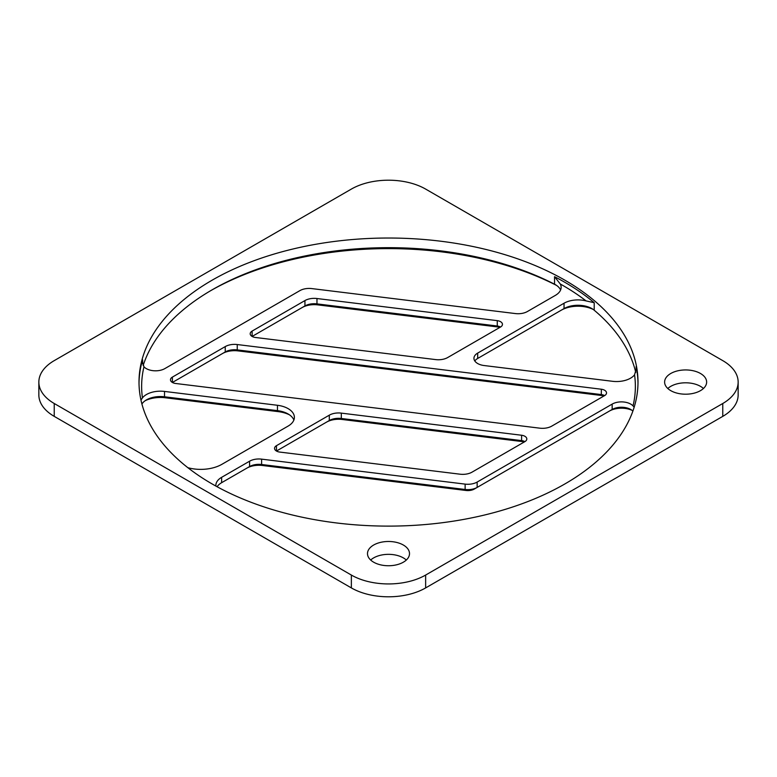 <?xml version="1.0" encoding="UTF-8"?>
<svg xmlns="http://www.w3.org/2000/svg" width="777" height="777" viewBox="0 0 777 777"><rect width="100%" height="100%" fill="white"/><g stroke="black" fill="none" stroke-linecap="round" stroke-linejoin="round"><path stroke-width="1.17" d="M500.534 327.03L447.698 357.537A13.131 7.585 180 0 1 435.683 359.596L255.39 337.471A6.566 3.788 180 0 1 250.194 333.76A6.566 3.788 180 0 1 252.117 331.08L252.117 336.441L304.943 305.934A13.131 7.585 180 0 1 316.967 303.885L497.261 326.01A6.566 3.788 180 0 1 500.534 327.03A6.566 3.788 180 0 0 502.457 324.349A6.566 3.788 180 0 0 497.261 320.648L316.967 298.523L316.967 303.885L317.783 304.875A17.075 9.858 0 0 0 302.166 307.546L304.943 305.934L304.943 300.573A13.131 7.585 180 0 1 316.967 298.523M499.99 327.35A10.509 6.061 0 0 0 498.076 327L317.783 304.875M187.879 467.696A29.885 17.249 0 0 0 221.882 464.325L288.131 426.078A21.377 12.345 180 0 0 294.386 417.356A21.377 12.345 180 0 0 277.457 405.283L164.52 391.423A19.697 11.373 0 0 0 142.444 397.902L140.967 400.087M474.815 360.994A12.791 7.381 180 0 1 477.69 358.45L564.034 308.595A19.697 11.373 180 0 1 591.889 308.595A19.697 11.373 180 0 1 594.201 310.208A249.495 144.046 180 0 1 635.741 372.416M217.113 486.742A19.697 11.373 180 0 1 221.63 482.692L249.592 466.559A13.131 7.585 180 0 1 261.606 464.5L465.132 489.481L465.132 484.12A13.131 7.585 0 0 0 477.146 482.061L612.159 404.108A13.131 7.585 180 0 1 633.032 405.905A246.863 142.531 0 0 0 634.556 374.815A19.697 11.373 0 0 1 612.48 381.293L484.071 365.53A12.791 7.381 180 0 1 473.941 358.314A12.791 7.381 180 0 1 477.69 353.088L564.034 303.234A19.697 11.373 180 0 1 586.101 300.922A246.863 142.531 0 0 0 560.266 283.984L554.545 276.699A249.495 144.046 180 0 1 594.201 302.7L586.101 300.922M477.146 482.061L477.146 487.422L474.358 489.034A9.188 5.303 180 0 1 465.947 490.472L465.132 489.481A13.131 7.585 0 0 0 477.146 487.422L612.159 409.469A13.131 7.585 180 0 1 630.73 409.469A13.131 7.585 180 0 1 632.876 411.101M215.899 486.081A19.697 11.373 180 0 1 215.86 485.372A19.697 11.373 180 0 1 221.63 477.331L249.592 461.198A13.131 7.585 180 0 1 261.606 459.139L261.606 464.5L262.422 465.491A17.075 9.858 0 0 0 246.804 468.162L249.592 466.559L249.592 461.198M634.168 407.187L633.032 405.905M141.919 404.011A19.697 11.373 180 0 1 146.494 399.864A19.697 11.373 180 0 1 164.52 396.785L277.457 410.644A21.377 12.345 180 0 1 288.131 413.986A21.377 12.345 180 0 1 293.881 420.036M477.69 358.45L477.69 353.088M465.132 484.12L261.606 459.139M221.63 482.692L221.63 477.331M143.153 365.559A249.495 144.046 180 0 1 212.082 289.86A249.495 144.046 180 0 1 554.545 284.207A19.697 11.373 180 0 1 555.37 284.654A19.697 11.373 180 0 1 560.586 290.015M54.235 416.375A52.525 30.322 180 0 1 38.85 394.93L38.85 382.07A52.525 30.322 0 0 0 54.235 403.506L54.235 416.375L351.359 587.917L351.359 575.058A52.525 30.322 0 0 0 425.641 575.058L425.641 587.917A52.525 30.322 180 0 1 351.359 587.917M738.15 382.07L738.15 394.93A52.525 30.322 180 0 1 722.765 416.375L722.765 403.506A52.525 30.322 0 0 0 738.15 382.07A52.525 30.322 0 0 0 722.765 360.625L425.641 189.083A52.525 30.322 0 0 0 351.359 189.083L54.235 360.625A52.525 30.322 0 0 0 38.85 382.07M351.359 575.058L54.235 403.506M722.765 416.375L425.641 587.917M722.765 403.506L425.641 575.058M700.485 373.494A21.008 12.131 180 0 1 706.633 382.07A21.008 12.131 180 0 1 685.625 394.201A21.008 12.131 180 0 1 664.617 382.07A21.008 12.131 180 0 1 677.583 370.862A21.008 12.131 180 0 1 700.485 373.494M667.812 388.5A21.008 12.131 180 0 1 700.485 386.354A21.008 12.131 180 0 1 703.438 388.5M403.36 545.036A21.008 12.131 180 0 1 409.508 553.612A21.008 12.131 180 0 1 388.5 565.743A21.008 12.131 180 0 1 367.492 553.612A21.008 12.131 180 0 1 380.458 542.404A21.008 12.131 180 0 1 403.36 545.036M564.918 483.925A249.495 144.046 0 0 0 637.995 382.07A249.495 144.046 0 0 0 388.5 238.024A249.495 144.046 0 0 0 139.005 382.07A249.495 144.046 0 0 0 212.082 483.925A249.495 144.046 0 0 0 564.918 483.925M634.556 374.815L636.276 368.706L636.13 366.637L636.13 370.687M370.687 560.042A21.008 12.131 180 0 1 403.36 557.896A21.008 12.131 180 0 1 406.313 560.042M631.944 410.275A17.075 9.858 0 0 0 609.372 411.082L612.159 409.469L612.159 404.108M465.947 490.472L262.422 465.491M524.349 441.948A10.509 6.061 0 0 0 522.426 441.598L342.133 419.473A17.075 9.858 0 0 0 326.515 422.144L329.302 420.532A13.131 7.585 180 0 1 341.317 418.482L521.61 440.608A6.566 3.788 180 0 1 524.883 441.627L472.057 472.134A13.131 7.585 180 0 1 460.033 474.193L279.739 452.068A6.566 3.788 180 0 1 274.543 448.358A6.566 3.788 180 0 1 276.466 445.677L276.466 451.039L329.302 420.532L329.302 415.171L276.466 445.677M289.403 414.792A25.311 14.617 0 0 0 278.273 411.635L165.336 397.775A23.64 13.646 0 0 0 145.231 400.67M604.059 395.92A10.509 6.061 0 0 0 602.146 395.571L238.073 350.893A17.075 9.858 0 0 0 222.445 353.564L225.233 351.962A13.131 7.585 180 0 1 237.247 349.903L601.32 394.58A6.566 3.788 180 0 1 604.603 395.61L551.767 426.117A13.131 7.585 180 0 1 539.753 428.166L175.68 383.488A6.566 3.788 180 0 1 170.474 379.778A6.566 3.788 180 0 1 172.397 377.098L225.233 346.6A13.131 7.585 180 0 1 237.247 344.541L237.247 349.903L238.073 350.893M593.152 309.401A23.64 13.646 0 0 0 561.247 310.208L564.034 308.595L564.034 303.234M556.594 285.431A253.428 146.319 0 0 0 210.693 290.666M172.397 377.098L172.397 382.459L225.233 351.962L225.233 346.6M560.266 283.984A19.697 11.373 0 0 1 561.14 287.335A19.697 11.373 0 0 1 555.37 295.377L527.408 311.519A13.131 7.585 180 0 1 515.394 313.568L311.868 288.597A13.131 7.585 0 0 0 299.854 290.647L164.841 368.599A13.131 7.585 180 0 1 143.968 366.802A246.863 142.531 0 0 0 142.444 397.902M139.015 383.139A249.495 144.046 180 0 1 142.609 359.809L142.424 361.878L143.968 366.802M522.426 441.598L521.61 440.608L521.61 435.246L341.317 413.121L341.317 418.482L342.133 419.473M521.61 435.246A6.566 3.788 180 0 1 526.806 438.947A6.566 3.788 180 0 1 524.883 441.627M329.302 415.171A13.131 7.585 180 0 1 341.317 413.121M252.117 331.08L304.943 300.573M602.146 395.571L601.32 394.58L601.32 389.219L237.247 344.541M601.32 389.219A6.566 3.788 180 0 1 606.526 392.929A6.566 3.788 180 0 1 604.603 395.61M302.166 307.546L304.943 305.934M497.261 320.648L497.261 326.01L498.076 327M164.52 391.423L164.52 396.785L165.336 397.775M277.457 405.283L277.457 410.644L278.273 411.635M554.545 276.699L554.545 284.207L556.186 285.159M636.13 366.637A249.495 144.046 180 0 1 637.985 383.139M594.201 302.7L594.201 310.208M142.609 359.809L142.609 363.85M561.247 310.208L564.034 308.595"/></g></svg>
